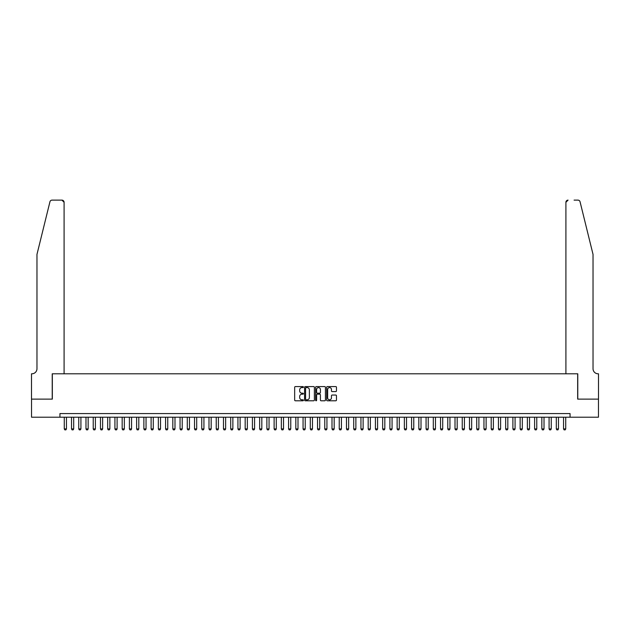 <?xml version="1.0" encoding="UTF-8"?>
<svg xmlns="http://www.w3.org/2000/svg" width="630" height="630" viewBox="0 0 630 630"><rect width="100%" height="100%" fill="white"/><g stroke="black" fill="none" stroke-linecap="round" stroke-linejoin="round"><path stroke-width="0.94" d="M303.424 387.088A0.496 0.496 0 0 0 302.928 386.584L295.383 386.584A0.709 0.709 0 0 0 294.667 387.3L294.667 400.082A0.709 0.709 0 0 0 295.383 400.79L302.928 400.79A0.496 0.496 0 0 0 303.424 400.294A0.496 0.496 0 0 0 302.928 399.798L301.951 399.798A2.276 2.276 0 0 1 299.675 397.522L299.675 396.459A2.276 2.276 0 0 1 301.951 394.183L302.928 394.183A0.496 0.496 0 0 0 303.424 393.687A0.496 0.496 0 0 0 302.928 393.191L301.951 393.191A2.276 2.276 0 0 1 299.675 390.923L299.675 389.852A2.276 2.276 0 0 1 301.951 387.584L302.928 387.584A0.496 0.496 0 0 0 303.424 387.088M335.759 391.592A0.709 0.709 0 0 0 336.467 390.884L336.467 387.3A0.709 0.709 0 0 0 335.759 386.584L327.38 386.584A0.709 0.709 0 0 0 326.663 387.3L326.663 400.082A0.709 0.709 0 0 0 327.38 400.79L335.759 400.79A0.709 0.709 0 0 0 336.467 400.082L336.467 395.75A0.709 0.709 0 0 0 335.759 395.041L332.168 395.041A0.709 0.709 0 0 0 331.459 395.75L331.459 397.9A1.898 1.898 0 0 1 329.561 399.798A1.898 1.898 0 0 1 327.663 397.9L327.663 389.482A1.898 1.898 0 0 1 329.561 387.584A1.898 1.898 0 0 1 331.459 389.482L331.459 390.884A0.709 0.709 0 0 0 332.168 391.592L335.759 391.592M59.937 417.21L31.539 417.21L31.539 399.113L52.337 399.113L52.337 373.795L577.663 373.795L577.663 399.113L598.461 399.113L598.461 417.21L570.063 417.21L570.063 413.587L59.937 413.587L59.937 417.21L570.063 417.21M314.378 387.3A0.709 0.709 0 0 0 313.669 386.584L305.29 386.584A0.709 0.709 0 0 0 304.573 387.3L304.573 400.082A0.709 0.709 0 0 0 305.29 400.79L313.669 400.79A0.709 0.709 0 0 0 314.378 400.082L314.378 387.3M316.331 386.584L324.71 386.584A0.709 0.709 0 0 1 325.426 387.3L325.426 400.082A0.709 0.709 0 0 1 324.71 400.79L321.127 400.79A0.709 0.709 0 0 1 320.418 400.082L320.418 394.9A0.709 0.709 0 0 0 319.709 394.183L317.323 394.183A0.709 0.709 0 0 0 316.614 394.9L316.614 400.294A0.496 0.496 0 0 1 316.118 400.79A0.496 0.496 0 0 1 315.622 400.294L315.622 387.3A0.709 0.709 0 0 1 316.331 386.584M306.07 387.584A0.496 0.496 0 0 0 305.574 388.08L305.574 399.302A0.496 0.496 0 0 0 306.07 399.798L307.101 399.798A2.276 2.276 0 0 0 309.369 397.522L309.369 389.852A2.276 2.276 0 0 0 307.101 387.584L306.07 387.584M320.418 389.513A1.898 1.898 0 0 0 318.512 387.615A1.898 1.898 0 0 0 316.614 389.513L316.614 392.482A0.709 0.709 0 0 0 317.323 393.191L319.709 393.191A0.709 0.709 0 0 0 320.418 392.482L320.418 389.513M64.276 417.21L64.276 428.928L66.449 428.928L66.449 417.21M66.449 428.928L65.906 429.873L64.819 429.873L64.276 428.928M49.943 201.781C50.495 200.592 50.495 200.592 49.943 201.781C50.495 200.592 50.495 200.592 49.943 201.781L36.965 254.402L36.965 368.723A5.064 5.064 0 0 1 31.902 373.795L31.5 373.795L31.5 399.113L52.227 399.113L52.227 373.795L64.095 373.795L64.095 202.301A2.173 2.173 0 0 0 61.929 200.127L52.046 200.127A2.173 2.173 0 0 0 49.943 201.781M55.92 200.127L61.929 200.127L64.095 202.301L64.095 373.795M36.965 368.723A5.064 5.064 0 0 1 31.902 373.795M589.058 238.266L580.057 201.781L593.035 254.402L593.035 368.723A5.064 5.064 0 0 0 598.098 373.795L598.5 373.795L598.5 399.113L577.773 399.113L577.773 373.795L565.905 373.795L565.905 202.301L565.905 373.795M574.08 200.127L577.954 200.127A2.173 2.173 0 0 1 580.057 201.781M568.071 200.127A2.173 2.173 0 0 0 565.905 202.301L568.071 200.127M593.035 368.723A5.064 5.064 0 0 0 598.098 373.795M71.513 417.21L71.513 428.928L73.686 428.928L73.686 417.21M73.686 428.928L73.143 429.873L72.056 429.873L71.513 428.928M78.75 417.21L78.75 428.928L80.924 428.928L80.924 417.21M80.924 428.928L80.38 429.873L79.293 429.873L78.75 428.928M85.987 417.21L85.987 428.928L88.153 428.928L88.153 417.21M88.153 428.928L87.617 429.873L86.53 429.873L85.987 428.928M93.224 417.21L93.224 428.928L95.39 428.928L95.39 417.21M95.39 428.928L94.846 429.873L93.768 429.873L93.224 428.928M100.461 417.21L100.461 428.928L102.627 428.928L102.627 417.21M102.627 428.928L102.084 429.873L100.997 429.873L100.461 428.928M107.691 417.21L107.691 428.928L109.864 428.928L109.864 417.21M109.864 428.928L109.321 429.873L108.234 429.873L107.691 428.928M114.928 417.21L114.928 428.928L117.101 428.928L117.101 417.21M117.101 428.928L116.558 429.873L115.471 429.873L114.928 428.928M122.165 417.21L122.165 428.928L124.338 428.928L124.338 417.21M124.338 428.928L123.795 429.873L122.708 429.873L122.165 428.928M129.402 417.21L129.402 428.928L131.576 428.928L131.576 417.21M131.576 428.928L131.032 429.873L129.945 429.873L129.402 428.928M136.639 417.21L136.639 428.928L138.805 428.928L138.805 417.21M138.805 428.928L138.261 429.873L137.182 429.873L136.639 428.928M143.876 417.21L143.876 428.928L146.042 428.928L146.042 417.21M146.042 428.928L145.498 429.873L144.412 429.873L143.876 428.928M151.106 417.21L151.106 428.928L153.279 428.928L153.279 417.21M153.279 428.928L152.736 429.873L151.649 429.873L151.106 428.928M158.343 417.21L158.343 428.928L160.516 428.928L160.516 417.21M160.516 428.928L159.973 429.873L158.886 429.873L158.343 428.928M165.58 417.21L165.58 428.928L167.753 428.928L167.753 417.21M167.753 428.928L167.21 429.873L166.123 429.873L165.58 428.928M172.817 417.21L172.817 428.928L174.99 428.928L174.99 417.21M174.99 428.928L174.447 429.873L173.36 429.873L172.817 428.928M180.054 417.21L180.054 428.928L182.22 428.928L182.22 417.21M182.22 428.928L181.676 429.873L180.597 429.873L180.054 428.928M187.291 417.21L187.291 428.928L189.457 428.928L189.457 417.21M189.457 428.928L188.913 429.873L187.827 429.873L187.291 428.928M194.52 417.21L194.52 428.928L196.694 428.928L196.694 417.21M196.694 428.928L196.15 429.873L195.064 429.873L194.52 428.928M201.757 417.21L201.757 428.928L203.931 428.928L203.931 417.21M203.931 428.928L203.388 429.873L202.301 429.873L201.757 428.928M208.995 417.21L208.995 428.928L211.168 428.928L211.168 417.21M211.168 428.928L210.625 429.873L209.538 429.873L208.995 428.928M216.232 417.21L216.232 428.928L218.405 428.928L218.405 417.21M218.405 428.928L217.862 429.873L216.775 429.873L216.232 428.928M223.469 417.21L223.469 428.928L225.634 428.928L225.634 417.21M225.634 428.928L225.091 429.873L224.012 429.873L223.469 428.928M230.706 417.21L230.706 428.928L232.872 428.928L232.872 417.21M232.872 428.928L232.328 429.873L231.241 429.873L230.706 428.928M237.935 417.21L237.935 428.928L240.109 428.928L240.109 417.21M240.109 428.928L239.565 429.873L238.479 429.873L237.935 428.928M245.172 417.21L245.172 428.928L247.346 428.928L247.346 417.21M247.346 428.928L246.802 429.873L245.716 429.873L245.172 428.928M252.409 417.21L252.409 428.928L254.583 428.928L254.583 417.21M254.583 428.928L254.04 429.873L252.953 429.873L252.409 428.928M259.647 417.21L259.647 428.928L261.82 428.928L261.82 417.21M261.82 428.928L261.277 429.873L260.19 429.873L259.647 428.928M266.884 417.21L266.884 428.928L269.049 428.928L269.049 417.21M269.049 428.928L268.506 429.873L267.427 429.873L266.884 428.928M274.121 417.21L274.121 428.928L276.286 428.928L276.286 417.21M276.286 428.928L275.743 429.873L274.656 429.873L274.121 428.928M281.35 417.21L281.35 428.928L283.524 428.928L283.524 417.21M283.524 428.928L282.98 429.873L281.893 429.873L281.35 428.928M288.587 417.21L288.587 428.928L290.761 428.928L290.761 417.21M290.761 428.928L290.217 429.873L289.131 429.873L288.587 428.928M295.824 417.21L295.824 428.928L297.998 428.928L297.998 417.21M297.998 428.928L297.454 429.873L296.368 429.873L295.824 428.928M303.061 417.21L303.061 428.928L305.235 428.928L305.235 417.21M305.235 428.928L304.692 429.873L303.605 429.873L303.061 428.928M310.299 417.21L310.299 428.928L312.464 428.928L312.464 417.21M312.464 428.928L311.921 429.873L310.842 429.873L310.299 428.928M317.536 417.21L317.536 428.928L319.701 428.928L319.701 417.21M319.701 428.928L319.158 429.873L318.079 429.873L317.536 428.928M324.765 417.21L324.765 428.928L326.939 428.928L326.939 417.21M326.939 428.928L326.395 429.873L325.308 429.873L324.765 428.928M332.002 417.21L332.002 428.928L334.176 428.928L334.176 417.21M334.176 428.928L333.632 429.873L332.545 429.873L332.002 428.928M339.239 417.21L339.239 428.928L341.413 428.928L341.413 417.21M341.413 428.928L340.869 429.873L339.783 429.873L339.239 428.928M346.476 417.21L346.476 428.928L348.65 428.928L348.65 417.21M348.65 428.928L348.106 429.873L347.02 429.873L346.476 428.928M353.714 417.21L353.714 428.928L355.879 428.928L355.879 417.21M355.879 428.928L355.344 429.873L354.257 429.873L353.714 428.928M360.951 417.21L360.951 428.928L363.116 428.928L363.116 417.21M363.116 428.928L362.573 429.873L361.494 429.873L360.951 428.928M368.18 417.21L368.18 428.928L370.353 428.928L370.353 417.21M370.353 428.928L369.81 429.873L368.723 429.873L368.18 428.928M375.417 417.21L375.417 428.928L377.591 428.928L377.591 417.21M377.591 428.928L377.047 429.873L375.96 429.873L375.417 428.928M382.654 417.21L382.654 428.928L384.828 428.928L384.828 417.21M384.828 428.928L384.284 429.873L383.197 429.873L382.654 428.928M389.891 417.21L389.891 428.928L392.065 428.928L392.065 417.21M392.065 428.928L391.521 429.873L390.435 429.873L389.891 428.928M397.128 417.21L397.128 428.928L399.294 428.928L399.294 417.21M399.294 428.928L398.759 429.873L397.672 429.873L397.128 428.928M404.365 417.21L404.365 428.928L406.531 428.928L406.531 417.21M406.531 428.928L405.988 429.873L404.909 429.873L404.365 428.928M411.595 417.21L411.595 428.928L413.768 428.928L413.768 417.21M413.768 428.928L413.225 429.873L412.138 429.873L411.595 428.928M418.832 417.21L418.832 428.928L421.005 428.928L421.005 417.21M421.005 428.928L420.462 429.873L419.375 429.873L418.832 428.928M426.069 417.21L426.069 428.928L428.242 428.928L428.242 417.21M428.242 428.928L427.699 429.873L426.612 429.873L426.069 428.928M433.306 417.21L433.306 428.928L435.48 428.928L435.48 417.21M435.48 428.928L434.936 429.873L433.849 429.873L433.306 428.928M440.543 417.21L440.543 428.928L442.709 428.928L442.709 417.21M442.709 428.928L442.173 429.873L441.087 429.873L440.543 428.928M447.78 417.21L447.78 428.928L449.946 428.928L449.946 417.21M449.946 428.928L449.403 429.873L448.324 429.873L447.78 428.928M455.01 417.21L455.01 428.928L457.183 428.928L457.183 417.21M457.183 428.928L456.64 429.873L455.553 429.873L455.01 428.928M462.247 417.21L462.247 428.928L464.42 428.928L464.42 417.21M464.42 428.928L463.877 429.873L462.79 429.873L462.247 428.928M469.484 417.21L469.484 428.928L471.657 428.928L471.657 417.21M471.657 428.928L471.114 429.873L470.027 429.873L469.484 428.928M476.721 417.21L476.721 428.928L478.894 428.928L478.894 417.21M478.894 428.928L478.351 429.873L477.264 429.873L476.721 428.928M483.958 417.21L483.958 428.928L486.124 428.928L486.124 417.21M486.124 428.928L485.588 429.873L484.502 429.873L483.958 428.928M491.195 417.21L491.195 428.928L493.361 428.928L493.361 417.21M493.361 428.928L492.817 429.873L491.739 429.873L491.195 428.928M498.424 417.21L498.424 428.928L500.598 428.928L500.598 417.21M500.598 428.928L500.055 429.873L498.968 429.873L498.424 428.928M505.662 417.21L505.662 428.928L507.835 428.928L507.835 417.21M507.835 428.928L507.292 429.873L506.205 429.873L505.662 428.928M512.899 417.21L512.899 428.928L515.072 428.928L515.072 417.21M515.072 428.928L514.529 429.873L513.442 429.873L512.899 428.928M520.136 417.21L520.136 428.928L522.309 428.928L522.309 417.21M522.309 428.928L521.766 429.873L520.679 429.873L520.136 428.928M527.373 417.21L527.373 428.928L529.539 428.928L529.539 417.21M529.539 428.928L529.003 429.873L527.916 429.873L527.373 428.928M534.61 417.21L534.61 428.928L536.776 428.928L536.776 417.21M536.776 428.928L536.232 429.873L535.153 429.873L534.61 428.928M541.847 417.21L541.847 428.928L544.013 428.928L544.013 417.21M544.013 428.928L543.47 429.873L542.383 429.873L541.847 428.928M549.077 417.21L549.077 428.928L551.25 428.928L551.25 417.21M551.25 428.928L550.707 429.873L549.62 429.873L549.077 428.928M556.314 417.21L556.314 428.928L558.487 428.928L558.487 417.21M558.487 428.928L557.944 429.873L556.857 429.873L556.314 428.928M563.551 417.21L563.551 428.928L565.724 428.928L565.724 417.21M565.724 428.928L565.181 429.873L564.094 429.873L563.551 428.928"/></g></svg>
